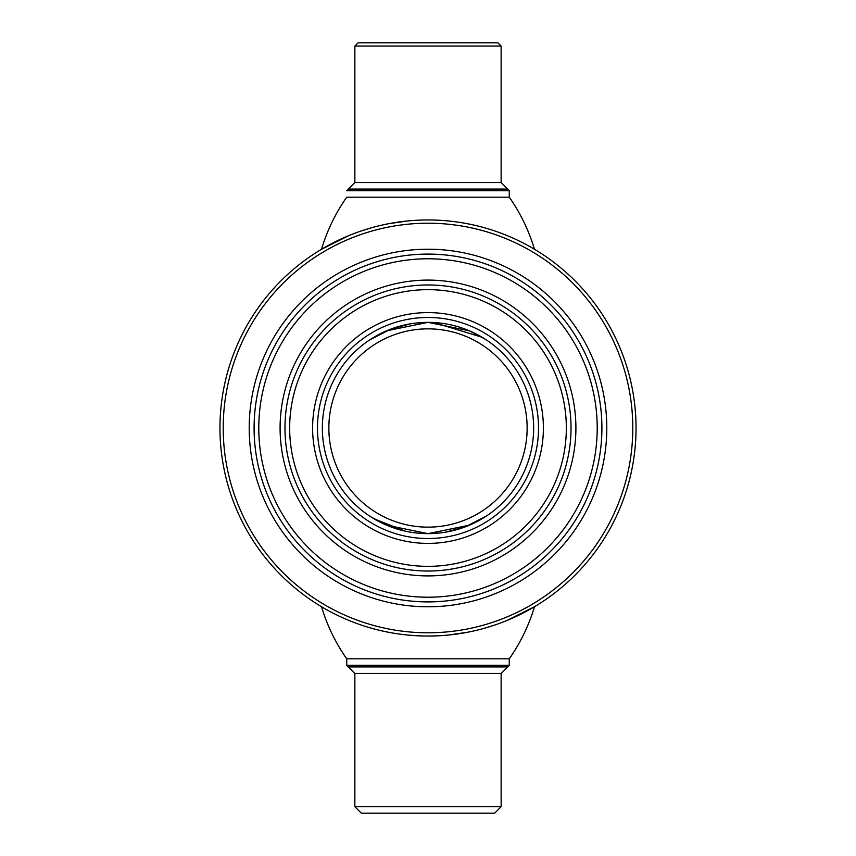 <?xml version="1.0" encoding="UTF-8"?>
<svg xmlns="http://www.w3.org/2000/svg" width="856" height="856" viewBox="0 0 856 856"><rect width="100%" height="100%" fill="white"/><g stroke="black" fill="none" stroke-linecap="round" stroke-linejoin="round"><path stroke-width="1.28" d="M428 223.213A204.787 204.787 0 0 1 632.787 428A204.787 204.787 0 0 1 428 632.787A204.787 204.787 0 0 1 223.213 428A204.787 204.787 0 0 1 428 223.213M428 219.96A208.04 208.04 0 0 1 636.04 428A208.04 208.04 0 0 1 428 636.04A208.04 208.04 0 0 1 219.96 428A208.04 208.04 0 0 1 428 219.96M428.075 636.04L437.127 635.837M438.636 635.773L442.734 635.516M443.397 635.473L446.244 635.238M435.929 635.89L433.414 635.965M432.205 635.997L430.589 636.029M428 606.786A178.786 178.786 0 0 1 249.214 428A178.786 178.786 0 0 1 428 249.214A178.786 178.786 0 0 1 606.786 428A178.786 178.786 0 0 1 428 606.786M427.85 636.04L423.784 635.997M422.586 635.965L409.564 635.227M494.64 813.2L361.36 813.2L354.865 806.694L501.135 806.694L494.64 813.2M428 666.92L348.36 666.92L346.734 665.294L509.267 665.294L507.64 666.92L428 666.92M358.108 42.8L497.892 42.8L501.135 46.053L354.865 46.053L358.108 42.8M428 189.08L507.64 189.08L509.267 190.706L346.734 190.706L348.36 189.08L428 189.08M507.255 620.354L534.454 606.744A178.786 178.786 0 0 1 509.267 658.799L346.734 658.799L346.734 665.294M321.546 606.744A178.786 178.786 0 0 0 346.734 658.799M495.196 624.891L484.742 628.154M467.376 632.284L448.448 635.034M348.745 235.646L321.546 249.256A178.786 178.786 0 0 1 346.734 197.201L509.267 197.201L509.267 190.706M534.454 249.256A178.786 178.786 0 0 0 509.267 197.201M360.804 231.109L371.258 227.846M388.624 223.716L407.552 220.966M284.973 428A143.027 143.027 0 0 1 428 284.973A143.027 143.027 0 0 1 571.027 428A143.027 143.027 0 0 1 428 571.027A143.027 143.027 0 0 1 284.973 428M289.66 428A138.34 138.34 0 0 1 428 289.66A138.34 138.34 0 0 1 566.34 428A138.34 138.34 0 0 1 428 566.34A138.34 138.34 0 0 1 289.66 428M543.4 428A115.4 115.4 0 0 1 428 543.4A115.4 115.4 0 0 1 312.601 428A115.4 115.4 0 0 1 428 312.601A115.4 115.4 0 0 1 543.4 428M416.39 322.99L428 322.359L386.538 330.833L369.492 340.035L390.721 329.153M390.743 329.143L410.687 323.782M370.659 516.724L386.591 525.188L428 533.641L423.26 533.534M422.233 533.491L416.294 532.999M405.263 531.169L373.986 518.79M485.341 339.276L469.409 330.812L428 322.359A105.641 105.641 0 0 1 533.641 428A105.641 105.641 0 0 1 428 533.641L469.463 525.167L486.508 515.965L465.279 526.847M465.257 526.857L445.313 532.218M439.61 533.01L428 533.641A105.641 105.641 0 0 1 322.359 428A105.641 105.641 0 0 1 428 322.359L432.74 322.466M433.767 322.509L482.014 337.21M428 317.48A110.52 110.52 0 0 1 538.52 428A110.52 110.52 0 0 1 428 538.52A110.52 110.52 0 0 1 317.48 428A110.52 110.52 0 0 1 428 317.48M428 328.854A99.146 99.146 0 0 1 527.146 428A99.146 99.146 0 0 1 428 527.146A99.146 99.146 0 0 1 328.854 428A99.146 99.146 0 0 1 428 328.854M428 601.907A173.907 173.907 0 0 1 254.093 428A173.907 173.907 0 0 1 428 254.093A173.907 173.907 0 0 1 601.907 428A173.907 173.907 0 0 1 428 601.907M428 597.221A169.221 169.221 0 0 1 258.779 428A169.221 169.221 0 0 1 428 258.779A169.221 169.221 0 0 1 597.221 428A169.221 169.221 0 0 1 428 597.221M428 280.094A147.906 147.906 0 0 1 575.906 428A147.906 147.906 0 0 1 428 575.906A147.906 147.906 0 0 1 280.094 428A147.906 147.906 0 0 1 428 280.094M501.135 806.694L501.135 673.426L354.865 673.426L348.36 666.92M354.865 46.053L354.865 182.574L501.135 182.574L507.64 189.08M509.267 658.799L509.267 665.294M501.135 673.426L507.64 666.92M354.865 673.426L354.865 806.694M354.865 182.574L348.36 189.08M501.135 182.574L501.135 46.053"/></g></svg>
